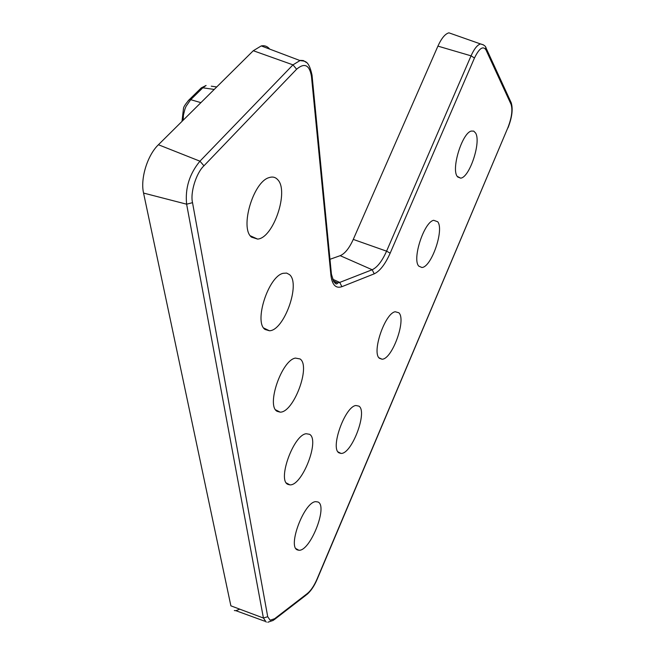 <?xml version="1.0" encoding="UTF-8"?>
<svg xmlns="http://www.w3.org/2000/svg" width="655" height="655" viewBox="0 0 655 655"><rect width="100%" height="100%" fill="white"/><g stroke="black" fill="none" stroke-linecap="round" stroke-linejoin="round"><path stroke-width="0.98" d="M309.545 434.298C320.09 439.833 302.217 485.977 289.895 484.864L287.897 484.373C277.155 480.279 293.538 434.904 306.163 433.733L309.545 434.298M318.035 502C328.18 506.127 310.077 551.715 298.819 550.233L297.55 549.954C287.201 547.121 304.018 502.213 315.612 501.648L318.035 502M358.973 406.149C367.823 411.758 351.702 454.3 341.009 453.424L339.02 452.859C329.964 448.511 344.923 406.55 355.886 405.502L358.973 406.149M234.334 610.542L235.865 610.681L239.771 609.166M188.222 100.649L189.197 99.74L190.711 99.675L186.118 106.233L184.956 109.025L183.441 115.1L183.203 120.176M277.573 179.544C289.371 190.671 273.462 238.117 257.628 239.091L251.512 237.151C239.615 228.112 253.239 181.738 269.082 177.611C272.48 176.465 275.313 177.104 277.573 179.544M289.502 274.617C300.882 283.615 284.065 330.693 269.426 330.767L265.103 329.49C253.583 322.325 268.403 276.214 283.197 273.299L286.644 273.086L289.502 274.617M300.088 358.965C311.051 366.104 293.587 412.748 280.135 412.142L277.147 411.332C266.012 405.805 281.74 360.029 295.446 358.089L300.088 358.965M475.612 133.047C481.359 142.07 469.496 177.734 460.629 178.144L457.141 176.293C451.205 168.433 462.209 133.047 471.24 131.074L473.737 131.115L475.612 133.047M437.72 221.767C444.393 229.799 431.35 267.42 421.869 267.486L418.774 266.118C411.913 259.29 424.006 222.037 433.667 220.301L437.72 221.767M398.854 312.771C406.55 319.673 392.099 359.57 382.012 359.21L379.417 358.277C371.524 352.603 384.911 313.18 395.227 311.747L398.854 312.771M143.56 193.069L230.879 605.834L263.416 618.033L186.626 204.188L143.56 193.069C140.195 178.717 147.408 155.227 158.42 144.739L200.897 102.647L190.711 99.675L202.813 87.803L201.298 87.876L200.291 88.875M269.745 49.125C267.445 46.341 264.612 45.277 261.263 45.915L253.288 50.722L200.897 102.647M452.63 34.134L448.921 32.832C445.171 33.806 441.511 38.244 437.917 46.12L353.266 239.411C349.254 248.253 344.89 253.673 340.182 255.671L329.973 259.298M211.278 86.182L216.723 86.951M206.096 85.469L202.813 87.803L214.226 89.432M203.951 165.797C196.213 172.953 190.073 192.783 192.529 202.673L267.715 616.707L270.13 620.236L274.65 618.705L307.432 593.446C310.92 590.564 314.105 585.807 317.004 579.167L507.961 127.496C511.719 117.654 512.767 109.95 511.088 104.399L485.985 49.919C483.046 45.58 479.206 48.282 474.466 58.008L390.175 253.157C385.206 264.268 379.892 271.162 374.226 273.831L341.885 286.685C335.835 288.716 332.183 284.99 330.939 275.493L311.469 76.43C309.504 64.902 304.55 62.495 296.617 69.217L203.951 165.797L199.939 161.187L158.42 144.739M182 121.371L183.498 108.345C183.605 106.855 185.504 103.989 189.197 99.74L201.306 87.876L205.965 85.518M266.249 622.127L263.416 618.033L267.715 616.707M192.529 202.673L186.626 204.188C185.005 188.239 189.442 173.911 199.939 161.187L292.973 64.853L253.288 50.722M296.617 69.217L292.973 64.853L300.326 60.375L303.314 60.547L306.303 62.438M332.429 279.128L339.748 282.411L337.751 282.919L333.821 281.846M341.885 286.685L339.748 282.411L372.171 269.745L340.182 255.671M353.266 239.411L386.573 251.168C382.086 261.189 377.288 267.387 372.171 269.745L374.226 273.831M390.175 253.157L386.573 251.168L471.051 55.839L437.917 46.12M474.466 58.008L471.051 55.839C474.195 48.838 477.348 44.876 480.524 43.95L483.472 44.876M485.691 47.275L485.985 49.919M511.088 104.399L510.867 102M507.961 127.496L317.184 579.225C314.343 585.914 310.945 590.982 306.974 594.445M307.432 593.446L306.155 595.059L274.224 619.687M274.65 618.705L273.34 620.367L267.764 622.242M311.469 76.43L312.009 74.907M330.939 275.493L331.397 273.929M286.35 482.956L289.895 484.864M295.986 548.644L298.819 550.233M338.029 451.884L341.009 453.424M264.808 621.227L235.865 610.681M250.341 235.816L257.628 239.091M263.719 328.008L269.426 330.767M275.657 409.85L280.135 412.142M457.591 176.924L460.629 178.144M418.791 266.143L421.869 267.486M378.95 357.761L382.012 359.21M333.174 280.839L337.751 282.919C335.99 285.727 333.886 282.821 331.422 274.208L312.034 75.186C308.546 59.065 304.428 61.562 299.793 60.481L261.263 45.915M508.01 127.831C512.054 117.45 513.127 109.107 511.236 102.81L486.157 48.233C485.773 46.153 483.889 44.728 480.524 43.95L448.921 32.832"/></g></svg>

